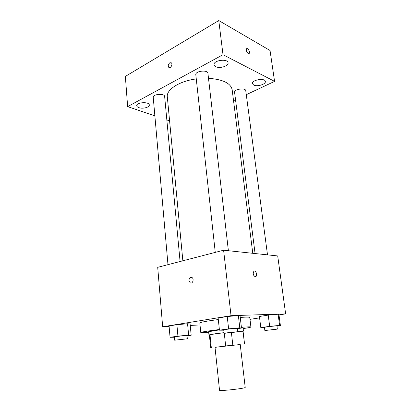 <?xml version="1.0" encoding="UTF-8"?>
<svg xmlns="http://www.w3.org/2000/svg" width="411" height="411" viewBox="0 0 411 411"><rect width="100%" height="100%" fill="white"/><g stroke="black" fill="none" stroke-linecap="round" stroke-linejoin="round"><path stroke-width="0.62" d="M219.52 390.234C218.883 391.375 246.076 388.369 245.203 387.398L240.24 344.516L215.015 347.3L219.52 390.234M240.25 344.603L225.67 345.934L215.025 347.377M224.057 332.679L209.975 334.641L211.316 347.655M224.293 333.378L225.67 345.934M210.684 347.778L209.353 334.867L209.975 334.641M244.566 344.033L243.05 331.148L237.712 331.461M224.052 332.658L214.927 333.804L209.369 334.991M243.065 331.271L237.692 331.302M208.952 334.908L208.624 331.703L219.417 329.874M241.457 327.793L243.076 327.901L243.451 331.102M231.429 332.771L232.821 345.153M242.988 331.107L244.509 344.028M208.696 332.396L200.779 332.545C201.369 332.001 207.57 330.994 219.382 329.53M241.396 327.284C247.576 326.807 250.746 326.719 250.916 327.012C250.777 327.315 248.193 327.839 243.153 328.595M200.779 332.545L199.823 322.969C200.393 322.224 206.558 321.083 218.308 319.558M240.24 317.4C246.4 317.015 249.575 317.035 249.754 317.456L250.916 327.012M237.388 328.661L241.488 328.076L240.086 316.085L238.37 315.556L227.237 316.527L218.138 318.001L219.453 330.177L223.784 330.197M276.957 326.19L280.425 325.712L278.956 314.749L278.119 314.245L268.224 315.119L259.418 316.485L260.81 327.603L264.484 327.618M278.977 314.913L285.64 313.891L231.028 315.684L162.669 326.791L169.116 326.473M190.242 325.43L200.018 324.947M249.986 319.347L259.593 317.878M187.036 335.838L191.177 335.248L190.108 324.074L187.565 323.74L176.9 324.69L169.075 325.959L170.051 337.297L174.367 337.236M285.64 313.891L277.702 255.94L223.61 250.217L157.706 267.325L162.669 326.791M223.61 250.217L231.028 315.684M188.968 280.615C189.091 278.103 190.046 277.05 191.845 277.446C194.372 278.601 192.718 284.258 190.267 282.855L188.968 280.615M255.246 276.726C253.186 275.457 252.719 273.659 253.844 271.337C255.57 269.791 257.748 275.211 255.925 276.5L255.246 276.726M254.265 271.132C256.038 270.597 257.517 275.406 255.919 276.5L255.498 276.706M188.973 280.615C189.091 278.103 190.052 277.05 191.845 277.446C194.372 278.601 192.718 284.258 190.267 282.855L188.973 280.615M182.854 260.795L167.313 96.862C166.198 89.665 179.268 81.101 196.268 78.917M208.495 78.311C222.824 79.374 230.71 83.171 232.158 89.701L252.78 253.304M215.261 252.385L195.811 74.725C195.071 70.98 207.807 69.521 207.925 73.338L228.393 250.725M167.976 264.658L153.236 97.325C152.651 94.032 164.647 93.158 164.647 96.482L180.085 261.514M255.072 253.546L234.589 92.331C233.885 89.172 245.619 87.451 245.757 90.697L267.504 254.861M246.281 94.684L274.574 81.378L223.009 54.699L127.641 106.624L154.87 115.876M166.845 119.945L169.594 120.88M233.54 100.674L235.529 99.739M215.754 66.669C219.731 68.832 228.763 66.058 228.079 62.842C227.889 58.295 213.15 60.289 214.064 64.733L215.754 66.669M138.851 107.636C142.663 109.09 149.727 107.322 149.306 104.995C149.347 101.455 136.128 102.247 136.735 105.761C136.832 106.541 137.536 107.168 138.851 107.636M253.7 85.067C257.163 86.973 266.004 84.281 265.336 81.481C265.131 77.638 251.547 79.893 252.416 83.613L253.7 85.067M274.574 81.378L270.037 50.486L218.78 20.55L223.009 54.699M248.187 53.471C246.528 51.986 245.968 50.43 246.502 48.806C247.607 47.363 250.448 52.192 249.215 53.404L248.187 53.471M218.78 20.55L125.36 76.41L127.641 106.624M169.83 62.775L171.33 62.811C173.103 64.162 170.462 68.961 168.808 67.404C167.837 65.832 168.181 64.286 169.83 62.775M169.835 62.775L171.33 62.816C173.108 64.162 170.462 68.961 168.813 67.404C167.842 65.832 168.181 64.286 169.835 62.775M246.687 48.657C247.967 47.82 250.35 52.315 249.21 53.409L249.025 53.553M280.425 325.712L279.614 325.409L269.678 326.365L260.81 327.603M264.854 330.526L264.453 327.356C264.078 327.105 277.209 325.615 276.922 325.944L277.343 329.119L264.854 330.526L277.343 329.119M278.956 314.749L278.119 314.245L279.614 325.409M278.119 314.245L268.224 315.119L269.678 326.365M268.224 315.119L259.418 316.485M191.177 335.248L188.639 335.124L177.927 336.162L170.051 337.297M174.629 340.185L174.341 336.943C173.987 336.681 187.329 335.248 187.015 335.582L187.318 338.813L174.629 340.185L187.318 338.813M190.108 324.074L187.565 323.74L188.639 335.124M187.565 323.74L176.9 324.69L177.927 336.162M176.9 324.69L169.075 325.959M241.488 328.076L239.793 327.793L228.614 328.857L219.453 330.177M224.129 333.347L223.748 329.869C223.343 329.565 237.676 327.978 237.353 328.363L237.753 331.841L224.129 333.347C223.728 333.095 238.087 331.507 237.753 331.841M240.086 316.085L238.37 315.556L239.793 327.793M238.37 315.556L227.237 316.527L228.614 328.857M227.237 316.527L218.138 318.001"/></g></svg>
